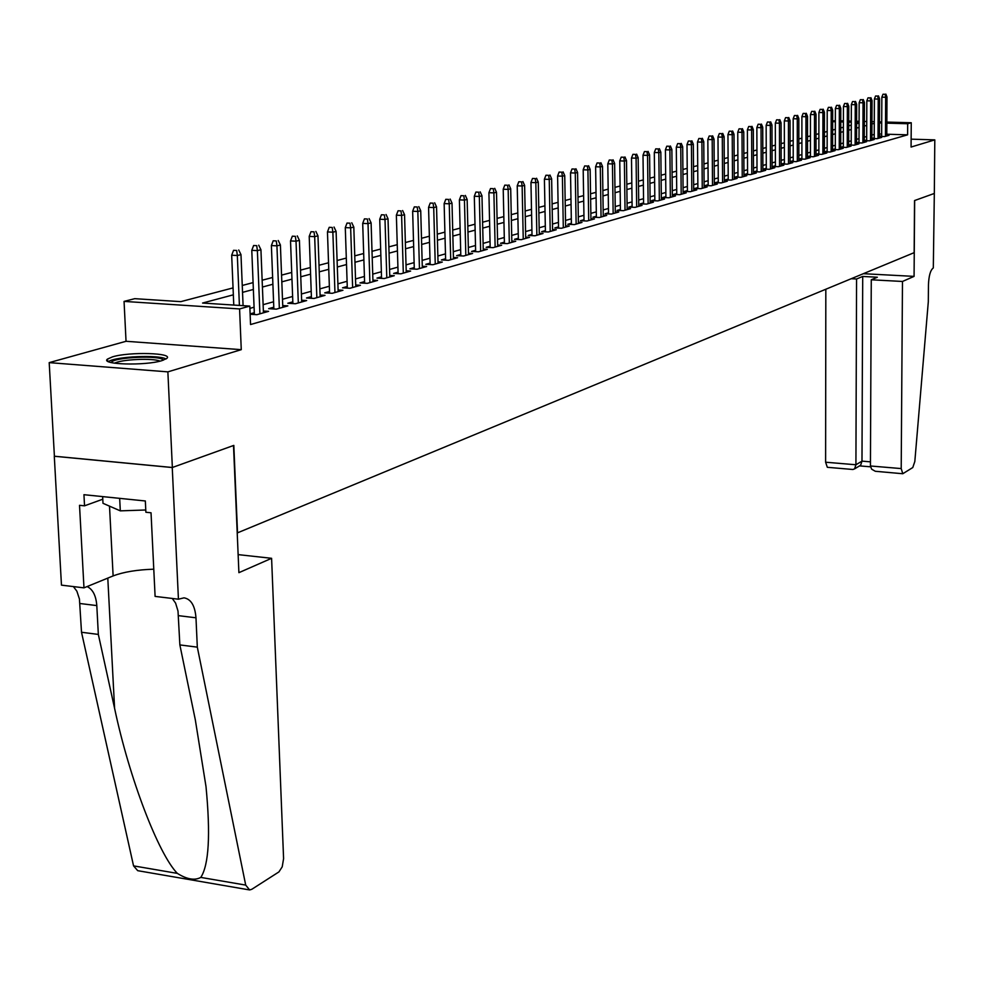 <?xml version="1.0" encoding="UTF-8"?>
<svg xmlns="http://www.w3.org/2000/svg" width="984" height="984" viewBox="0 0 984 984"><rect width="100%" height="100%" fill="white"/><g stroke="black" fill="none" stroke-linecap="round" stroke-linejoin="round"><path stroke-width="1.48" d="M112.557 356.848L107.539 359.049C99.63 364.633 145.435 365.974 162.028 360.599L166.727 358.471C174.131 352.899 129.482 351.596 112.557 356.848M832.649 121.044L835.354 120.663M886.842 122.078L911.258 122.754L911.073 147.046L934.8 139.876L934.32 193.454L914.542 200.564L914.148 252.667L237.525 532.836L233.823 445.395L172.36 467.498L54.403 456.219L49.2 362.629L167.87 371.866L241.264 349.664L239.579 308.939L124.058 301.399L134.771 298.669L180.81 301.645L233.06 287.894M241.264 349.664L126.038 341.288L49.2 362.629M126.038 341.288L124.058 301.399M934.8 139.876L911.135 139.162M172.36 467.498L167.87 371.866M881.652 135.755L879.389 136.395L884.641 136.567L889.044 135.312L886.769 135.251M874.21 137.858L871.898 138.51L877.211 138.67L881.689 137.403L879.389 137.329M866.67 139.986L864.321 140.65L869.671 140.81L874.21 139.519L871.885 139.457M859.007 142.151L856.634 142.815L862.021 142.988L866.621 141.671L864.26 141.61M851.234 144.34L848.823 145.017L854.247 145.189L858.921 143.861L856.535 143.787M843.325 146.567L840.889 147.256L846.351 147.428L851.099 146.087L848.675 146.001M835.305 148.83L832.833 149.531L838.331 149.703L843.153 148.338L840.705 148.252M827.15 151.13L824.654 151.831L830.176 152.016L835.084 150.626L832.599 150.54M818.872 153.467L816.339 154.18L821.898 154.365L826.88 152.95L824.371 152.864M810.459 155.841L807.889 156.567L813.497 156.751L818.553 155.312L816.007 155.226M801.911 158.252L799.316 158.99L804.949 159.174L810.09 157.711L807.507 157.625M793.227 160.7L790.595 161.45L796.265 161.634L801.493 160.158L798.873 160.072M784.396 163.196L781.726 163.947L787.434 164.143L792.747 162.643L790.103 162.544M775.417 165.718L772.711 166.493L778.467 166.69L783.867 165.164L781.173 165.066M766.29 168.301L763.547 169.076L769.34 169.285L774.826 167.723L772.108 167.624M757.016 170.921L754.224 171.696L760.066 171.917L765.65 170.33L762.883 170.232M747.582 173.578L744.753 174.377L750.62 174.586L756.302 172.975L753.498 172.877M737.975 176.284L735.109 177.095L741.026 177.317L746.807 175.669L743.966 175.57M728.209 179.039L725.306 179.863L731.26 180.084L737.139 178.412L734.261 178.301M718.283 181.843L715.331 182.667L721.334 182.901L727.311 181.204L724.384 181.093M708.173 184.697L705.184 185.533L711.223 185.767L717.311 184.045L714.335 183.934M697.877 187.587L694.852 188.448L700.928 188.694L707.127 186.935L704.114 186.812M687.41 190.552L684.335 191.413L690.461 191.659L696.77 189.875L693.708 189.752M676.746 193.553L673.622 194.438L679.796 194.684L686.217 192.864L683.105 192.741M665.897 196.615L662.724 197.513L668.936 197.772L675.479 195.914L672.318 195.779M654.84 199.74L651.617 200.638L657.878 200.908L664.544 199.014L661.334 198.879M643.585 202.913L640.313 203.836L646.623 204.106L653.401 202.175L650.141 202.04M632.109 206.148L628.788 207.083L635.147 207.353L642.048 205.398L638.751 205.25M620.424 209.444L617.054 210.392L623.45 210.674L630.498 208.669L627.128 208.534M608.518 212.802L605.086 213.762L611.531 214.057L618.715 212.015L615.295 211.868M596.378 216.222L592.897 217.206L599.391 217.501L606.71 215.422L603.229 215.275M584.004 219.715L580.462 220.711L587.005 221.019L594.471 218.903L590.941 218.731M571.384 223.27L567.793 224.29L574.385 224.598L581.987 222.433L578.395 222.273M558.518 226.898L554.865 227.931L561.507 228.251L569.256 226.049L565.615 225.877M545.394 230.6L541.667 231.658L548.371 231.978L556.28 229.727L552.565 229.555M532 234.377L528.223 235.447L534.964 235.779L543.045 233.491L539.269 233.306M518.334 238.239L514.484 239.321L521.286 239.665L529.527 237.328L525.69 237.132M504.386 242.175L500.475 243.269L507.326 243.626L515.739 241.24L511.828 241.043M490.155 246.185L486.17 247.316L493.07 247.66L501.668 245.225L497.683 245.028M475.616 250.293L471.557 251.437L478.519 251.793L487.289 249.309L483.23 249.1M460.77 254.475L456.637 255.643L463.661 256.012L472.615 253.466L468.482 253.257M445.604 258.755L441.398 259.936L448.47 260.317L457.622 257.722L453.415 257.5M430.106 263.122L425.814 264.327L432.948 264.721L442.296 262.076L438.015 261.842M414.264 267.587L409.897 268.829L417.093 269.222L426.65 266.516L422.284 266.27M398.077 272.162L393.625 273.417L400.869 273.823L410.648 271.055L406.195 270.797M381.521 276.824L376.983 278.103L384.289 278.534L394.289 275.692L389.75 275.434M364.584 281.608L359.959 282.912L367.327 283.343L377.548 280.44L372.924 280.169M347.266 286.492L342.543 287.82L349.984 288.263L360.439 285.298L355.716 285.016M329.542 291.485L324.732 292.851L332.223 293.306L342.924 290.268L338.102 289.972M311.399 296.602L306.491 297.992L314.044 298.459L325.003 295.36L320.083 295.052M292.814 301.842L287.808 303.257L295.434 303.748L306.651 300.563L301.633 300.243M273.798 307.217L268.681 308.656L276.369 309.148L287.857 305.889L282.728 305.569M250.133 314.253L256.836 314.695L268.607 311.35L263.368 311.018M233.343 294.819L202.569 303.047L249.801 306.098L250.551 324.536L907.605 134.833L886.781 134.218M881.664 134.07L879.401 134.008M874.235 134.414L871.898 135.066M866.683 136.518L864.284 137.194M859.02 138.658L856.547 139.347M851.234 140.823L848.688 141.536M843.337 143.024L840.717 143.762M835.305 145.263L832.612 146.013M827.163 147.538L824.371 148.313M818.872 149.839L816.007 150.638M810.459 152.188L807.507 153.012M801.911 154.574L798.873 155.41M793.215 156.985L790.091 157.858M784.383 159.457L781.161 160.355M775.404 161.954L772.096 162.877M766.278 164.5L762.871 165.447M757.004 167.083L753.486 168.067M747.557 169.715L743.941 170.724M737.963 172.385L734.224 173.43M728.185 175.103L724.347 176.173M718.259 177.883L714.298 178.977M708.136 180.699L704.077 181.831M697.853 183.565L693.659 184.734M687.373 186.48L683.068 187.686M676.709 189.457L672.269 190.687M665.848 192.483L661.285 193.75M654.791 195.558L650.08 196.874M643.536 198.694L638.678 200.047M632.06 201.892L627.066 203.282M620.363 205.152L615.221 206.578M608.456 208.473L603.155 209.949M596.316 211.855L590.855 213.368M583.93 215.299L578.309 216.874M571.31 218.817L565.517 220.428M558.432 222.409L552.467 224.069M545.308 226.062L539.158 227.771M531.913 229.801L525.567 231.56M518.236 233.602L511.705 235.422M504.288 237.488L497.547 239.37M490.044 241.461L483.107 243.392M475.506 245.508L468.347 247.501M460.647 249.653L453.267 251.707M445.469 253.872L437.855 256M429.971 258.202L422.111 260.391M414.116 262.617L406.023 264.868M397.917 267.131L389.566 269.456M381.362 271.744L372.727 274.142M364.424 276.455L355.519 278.939M347.094 281.289L337.893 283.847M329.357 286.233L319.862 288.878M311.202 291.289L301.399 294.019M292.617 296.467L282.494 299.284M273.577 301.768L263.122 304.683M254.081 307.205L249.899 308.373M254.303 312.715L250.12 313.896M911.258 122.754L907.679 123.738L886.842 123.16M907.605 134.833L907.679 123.738M249.801 306.098L239.579 308.939M840.766 120.811L843.386 120.884M848.749 121.032L851.295 121.106M856.609 121.253L859.081 121.315M864.346 121.462L866.744 121.524M871.959 121.672L874.296 121.733M879.462 121.881L881.726 121.942M859.081 122.397L856.609 122.323M851.295 122.176L848.749 122.114M843.386 121.967L840.766 121.893M835.354 121.745L832.649 121.659M242.248 285.471L253.085 282.617M262.15 280.231L272.63 277.476M281.559 275.126L291.707 272.457M300.514 270.133L310.341 267.55M319.025 265.262L328.533 262.765M337.094 260.502L346.307 258.079M354.757 255.865L363.674 253.515M372.013 251.314L380.648 249.038M388.877 246.873L397.253 244.672M405.371 242.531L413.489 240.403M421.496 238.288L429.356 236.222M437.265 234.143L444.903 232.126M452.702 230.072L460.106 228.128M467.806 226.099L474.989 224.217M482.603 222.212L489.552 220.379M497.08 218.399L503.82 216.615M511.262 214.66L517.805 212.938M525.149 211.007L531.495 209.334M538.752 207.427L544.915 205.804M552.098 203.909L558.076 202.335M565.16 200.478L570.966 198.94M577.977 197.095L583.61 195.619M590.548 193.787L596.009 192.347M602.872 190.552L608.173 189.149M614.951 187.366L620.104 186.013M626.808 184.242L631.814 182.926M638.444 181.179L643.302 179.9M649.87 178.178L654.581 176.935M661.076 175.226L665.664 174.02M672.084 172.323L676.537 171.155M682.896 169.482L687.213 168.35M693.511 166.69L697.705 165.583M703.941 163.947L708.013 162.864M714.175 161.241L718.135 160.208M724.249 158.596L728.086 157.588M734.138 155.989L737.865 155.017M743.855 153.43L747.483 152.483M753.412 150.921L756.93 149.986M762.809 148.449L766.229 147.551M772.046 146.013L775.367 145.14M781.136 143.627L784.359 142.778M790.066 141.266L793.202 140.441M798.86 138.953L801.899 138.154M807.507 136.678L810.459 135.903M816.019 134.439L818.885 133.689M824.395 132.237L827.175 131.499M832.636 130.06L835.342 129.347M840.754 127.932L843.374 127.243M848.737 125.829L851.283 125.153M856.597 123.763L859.081 123.111M874.284 123.357L871.947 123.984M866.732 125.386L864.333 126.026M859.057 127.428L856.584 128.092M851.271 129.519L848.725 130.195M843.362 131.635L840.742 132.336M835.33 133.775L832.624 134.5M827.175 135.964L824.383 136.702M818.885 138.178L816.019 138.953M810.459 140.429L807.507 141.229M801.899 142.717L798.86 143.541M793.202 145.054L790.078 145.89M784.371 147.415L781.136 148.276M775.38 149.814L772.059 150.712M766.241 152.262L762.821 153.172M756.954 154.746L753.436 155.693M747.508 157.28L743.879 158.239M737.889 159.851L734.162 160.847M728.111 162.458L724.273 163.492M718.172 165.127L714.212 166.185M708.049 167.833L703.978 168.916M697.742 170.589L693.548 171.708M687.263 173.393L682.945 174.549M676.586 176.247L672.134 177.44M665.713 179.15L661.137 180.38M654.643 182.114L649.932 183.381M643.364 185.127L638.518 186.431M631.888 188.202L626.882 189.543M620.178 191.339L615.025 192.716M608.247 194.525L602.946 195.951M596.095 197.784L590.634 199.235M583.697 201.093L578.075 202.606M571.064 204.475L565.259 206.025M558.174 207.919L552.196 209.518M545.025 211.437L538.863 213.085M531.618 215.029L525.272 216.726M517.928 218.694L511.385 220.441M503.956 222.433L497.215 224.229M489.688 226.246L482.738 228.103M475.124 230.145L467.953 232.052M460.254 234.118L452.861 236.098M445.063 238.19L437.437 240.219M429.528 242.335L421.669 244.438M413.661 246.578L405.543 248.755M397.438 250.92L389.061 253.159M380.845 255.36L372.21 257.673M363.883 259.899L354.966 262.285M346.528 264.536L337.315 267.008M328.767 269.296L319.259 271.842M310.575 274.155L300.76 276.787M291.965 279.136L281.818 281.855M272.9 284.241L262.421 287.045M253.368 289.468L242.531 292.359M881.713 123.025L879.462 122.963M236.689 250.489L233.552 250.317L236.689 250.489L237.328 255.52L240.982 254.635L243.085 305.667M239.407 305.434L237.328 255.52L231.683 255.213L233.774 305.065M233.552 250.317L231.683 255.213M240.982 254.635L238.718 249.998M111.241 362.579L111.29 362.481C113 357.106 161.831 354.99 163.282 360.193M165.988 359.012C158.99 354.486 115.066 356.479 108.412 361.645M102.644 496.6L102.988 503.304L120.306 510.856L145.767 509.983M119.667 498.347L120.306 510.856M159.998 361.14C153.295 357.881 121.057 359.344 114.624 363.219M271.596 558.309L283.589 858.626L282.211 866.842L278.927 871.91L251.818 889.278L249.641 889.954L245.705 885.096L197.317 647.152L195.976 617.804C195.017 605.726 191.019 599.072 184.02 597.841L178.436 599.194L172.249 467.535L233.503 445.506L238.903 572.663L271.596 558.309L238.128 554.619M248.878 889.819L137.711 870.68L133.553 865.883L81.512 632.257L98.338 634.422L114.587 708.32C129.298 778.172 158.436 854.063 177.341 873.386C186.935 879.364 194.746 880.705 200.797 877.408C208.891 864.887 210.625 834.616 206 786.573L195.312 719.796L179.863 644.914L178.006 611.052L175.595 603.13L172.274 598.457M179.863 644.914L197.317 647.152M81.512 632.257L79.433 598.985L76.875 591.199L73.406 586.587M87.121 586.562C92.816 589.33 96.038 595.677 96.801 605.591L98.338 634.422M172.249 467.535L54.292 456.256L61.463 585.148L83.972 587.854L79.52 505.309L84.538 505.825L102.779 499.208M178.436 599.194L155.103 596.402L151.032 512.787L145.878 512.246L145.337 500.979L83.948 494.694L84.538 505.825M83.972 587.854L113.123 575.923C123.504 571.975 137.059 569.724 153.775 569.195M825.822 289.247L825.613 462.209L855.92 464.768L861.984 461.127L870.446 461.84M856.572 279.001L855.92 464.768L854.592 468.864L860.656 465.211L861.984 461.127L862.71 276.442L856.572 279.001L851.246 278.718M934.345 193.442L914.653 200.527L914.074 276.381L902.476 281.461L901.209 468.581L902.783 473.734L912.783 467.535L914.825 461.484L928.306 301.78L928.453 284.856C928.822 275.717 930.446 270.083 933.312 267.931L934.32 193.442M914.074 276.381L863.349 273.7M902.476 281.461L871.27 279.788L877.334 277.23L862.71 276.442M871.27 279.788L870.434 465.986L901.209 468.581M854.592 468.864L852.907 469.491L827.323 467.302L825.613 462.209M902.783 473.734L875.293 471.274L871.664 469.196L870.434 465.986M859.819 465.727L860.656 465.211M256.738 245.656L253.626 245.496L256.738 245.656L257.377 250.625L260.932 249.764L263.441 312.826M259.911 313.822L257.377 250.625L251.781 250.33L254.376 314.536M253.626 245.496L251.781 250.33M260.932 249.764L258.718 245.176M276.295 240.945L273.208 240.785L276.295 240.945L276.935 245.852L280.403 245.004L282.802 307.328M279.345 308.312L276.935 245.852L271.387 245.557L273.86 308.988M273.208 240.785L271.387 245.557M280.403 245.004L278.226 240.477M295.385 236.345L292.334 236.185L295.385 236.345L296.024 241.191L299.419 240.367L301.694 301.965M298.324 302.924L296.024 241.191L290.526 240.908L292.888 303.589M292.334 236.185L290.526 240.908M299.419 240.367L297.266 235.889M314.031 231.855L310.993 231.707L314.031 231.855L314.671 236.652L317.967 235.84L320.144 296.738M316.848 297.672L314.671 236.652L309.21 236.369L311.461 298.3M310.993 231.707L309.21 236.369M317.967 235.84L315.864 231.412M332.223 227.464L329.222 227.316L332.223 227.464L332.863 232.199L336.097 231.412L338.164 291.621M334.954 292.531L332.863 232.199L327.463 231.929L329.591 293.146M329.222 227.316L327.463 231.929M336.097 231.412L334.019 227.033M350.009 223.183L347.032 223.048L350.009 223.183L350.648 227.87L353.809 227.095L355.765 286.627M352.629 287.512L350.648 227.87L345.286 227.599L347.315 288.103M347.032 223.048L345.286 227.599M353.809 227.095L351.768 222.765M367.389 219.002L364.424 218.866L367.389 219.002L368.016 223.626L371.103 222.876L372.973 281.744M369.91 282.617L368.016 223.626L362.702 223.368L364.633 283.183M364.424 218.866L362.702 223.368M371.103 222.876L369.098 218.583M384.363 214.906L381.435 214.77L384.363 214.906L385.002 219.481L388.016 218.743L389.787 276.971M386.798 277.82L385.002 219.481L379.726 219.223L381.571 278.374M381.435 214.77L379.726 219.223M388.016 218.743L386.048 214.5M400.968 210.908L398.065 210.773L400.968 210.908L401.607 215.422L404.547 214.709L406.232 272.31M403.305 273.134L401.607 215.422L396.368 215.188L398.114 273.675M398.065 210.773L396.368 215.188M404.547 214.709L402.604 210.514M417.204 206.997L414.326 206.874L417.204 206.997L417.831 211.462L420.721 210.76L422.321 267.746M419.455 268.558L417.831 211.462L412.653 211.228L414.301 269.075M414.326 206.874L412.653 211.228M420.721 210.76L418.803 206.615M433.083 203.171L430.229 203.048L433.083 203.171L433.71 207.587L436.539 206.898L438.052 263.281M435.248 264.069L433.71 207.587L428.569 207.353L430.143 264.573M430.229 203.048L428.569 207.353M436.539 206.898L434.657 202.79M448.618 199.432L445.789 199.309L448.618 199.432L449.245 203.799L452.013 203.122L453.452 258.915M450.709 259.69L449.245 203.799L444.141 203.577L445.641 260.17M445.789 199.309L444.141 203.577M452.013 203.122L450.155 199.063M463.821 195.767L461.004 195.644L463.821 195.767L464.448 200.084L467.154 199.432L468.519 254.635M465.826 255.397L464.448 200.084L459.393 199.863L460.807 255.865M461.004 195.644L459.393 199.863M467.154 199.432L465.321 195.41M478.704 192.188L475.912 192.065L478.704 192.188L479.331 196.456L481.976 195.804L483.267 250.453M480.635 251.191L479.331 196.456L474.313 196.246L475.653 251.646M475.912 192.065L474.313 196.246M481.976 195.804L480.18 191.831M493.279 188.67L490.512 188.559L493.279 188.67L493.894 192.901L496.489 192.261L497.707 246.357M495.137 247.082L493.894 192.901L488.913 192.692L490.18 247.513M490.512 188.559L488.913 192.692M496.489 192.261L494.718 188.325M507.547 185.238L504.792 185.127L507.547 185.238L508.162 189.42L510.696 188.793L511.852 242.335M509.331 243.048L508.162 189.42L503.218 189.211L504.423 243.478M504.792 185.127L503.218 189.211M510.696 188.793L508.949 184.894M521.52 181.868L518.789 181.757L521.52 181.868L522.135 186.001L524.62 185.398L525.714 238.411M523.242 239.112L522.135 186.001L517.227 185.804L518.359 239.518M518.789 181.757L517.227 185.804M524.62 185.398L522.898 181.536M535.21 178.571L532.504 178.461L535.21 178.571L535.825 182.667L538.26 182.065L539.293 234.549M536.87 235.237L535.825 182.667L530.954 182.47L532.024 235.631M532.504 178.461L530.954 182.47M538.26 182.065L536.563 178.239M548.629 175.337L545.948 175.238L548.629 175.337L549.244 179.395L551.63 178.805L552.59 230.773M550.216 231.449L549.244 179.395L544.41 179.199L545.419 231.83M545.948 175.238L544.41 179.199M551.63 178.805L549.958 175.017M561.778 172.175L559.109 172.065L561.778 172.175L562.393 176.185L564.73 175.607L565.628 227.083M563.303 227.734L562.393 176.185L557.596 176.001L558.543 228.103M559.109 172.065L557.596 176.001M564.73 175.607L563.069 171.856M574.668 169.063L572.024 168.965L574.668 169.063L575.271 173.036L577.571 172.471L578.42 223.454M576.132 224.094L575.271 173.036L570.523 172.852L571.409 224.463M572.024 168.965L570.523 172.852M577.571 172.471L575.935 168.756M587.3 166.025L584.681 165.927L587.3 166.025L587.915 169.949L590.154 169.408L590.953 219.899M588.715 220.527L587.915 169.949L583.192 169.777L584.029 220.871M584.681 165.927L583.192 169.777M590.154 169.408L588.555 165.718M599.699 163.037L597.091 162.938L599.699 163.037L600.302 166.923L602.503 166.394L603.254 216.406M601.052 217.033L600.302 166.923L595.615 166.751L596.39 217.366M597.091 162.938L595.615 166.751M602.503 166.394L600.917 162.741M611.851 160.109L609.268 160.011L611.851 160.109L612.454 163.959L614.619 163.43L615.308 212.987M613.155 213.59L612.454 163.959L607.804 163.787L608.53 213.922M609.268 160.011L607.804 163.787M614.619 163.43L613.057 159.814M623.77 157.231L621.212 157.145L623.77 157.231L624.373 161.044L626.5 160.527L627.152 209.629M625.037 210.219L624.373 161.044L619.76 160.884L620.437 210.539M621.212 157.145L619.76 160.884M626.5 160.527L624.951 156.948M635.479 154.414L632.933 154.328L635.479 154.414L636.082 158.19L638.161 157.686L638.764 206.333M636.685 206.923L636.082 158.19L631.494 158.03L632.122 207.23M632.933 154.328L631.494 158.03M638.161 157.686L636.636 154.131M646.955 151.647L644.434 151.561L646.955 151.647L647.558 155.386L649.6 154.894L650.153 203.098M648.124 203.676L647.558 155.386L643.007 155.238L643.597 203.971M644.434 151.561L643.007 155.238M649.6 154.894L648.099 151.376M658.234 148.928L655.725 148.855L658.234 148.928L658.825 152.643L660.83 152.151L661.346 199.924M659.341 200.49L658.825 152.643L654.311 152.483L654.852 200.773M655.725 148.855L654.311 152.483M660.83 152.151L659.354 148.67M669.304 146.272L666.808 146.185L669.304 146.272L669.895 149.937L671.863 149.457L672.33 196.8M670.362 197.366L669.895 149.937L665.405 149.789L665.91 197.636M666.808 146.185L665.405 149.789M671.863 149.457L670.399 146.001M680.165 143.652L677.693 143.566L680.165 143.652L680.756 147.292L682.687 146.813L683.117 193.75M681.186 194.291L680.756 147.292L676.303 147.145L676.758 194.561M677.693 143.566L676.303 147.145M682.687 146.813L681.236 143.393M690.829 141.081L688.382 141.007L690.829 141.081L691.42 144.685L693.326 144.218L693.708 190.736M691.814 191.277L691.42 144.685L687.004 144.537L687.422 191.536M688.382 141.007L687.004 144.537M693.326 144.218L691.887 140.823M701.321 138.56L698.874 138.473L701.321 138.56L701.899 142.126L703.769 141.671L704.114 187.784M702.256 188.313L701.899 142.126L697.521 141.991L697.89 188.571M698.874 138.473L697.521 141.991M703.769 141.671L702.355 138.301M711.616 136.075L709.193 136.001L711.616 136.075L712.195 139.617L714.027 139.162L714.347 184.881M712.514 185.398L712.195 139.617L707.84 139.482L708.173 185.656M709.193 136.001L707.84 139.482M714.027 139.162L712.637 135.829M721.727 133.639L719.329 133.566L721.727 133.639L722.305 137.145L724.113 136.702L724.384 182.04M722.588 182.544L722.305 137.145L717.988 137.01L718.283 182.79M719.329 133.566L717.988 137.01M724.113 136.702L722.736 133.393M731.666 131.241L729.279 131.167L731.666 131.241L732.244 134.722L734.015 134.291L734.261 179.236M732.502 179.728L732.244 134.722L727.951 134.587L728.221 179.974M729.279 131.167L727.951 134.587M734.015 134.291L732.649 131.007M741.444 128.892L739.07 128.818L741.444 128.892L742.01 132.336L743.756 131.905L743.966 176.48M742.231 176.972L742.01 132.336L737.754 132.213L737.988 177.194M739.07 128.818L737.754 132.213M743.756 131.905L742.403 128.658M751.038 126.579L748.689 126.505L751.038 126.579L751.616 129.986L753.326 129.581L753.51 173.774M751.801 174.254L751.616 129.986L747.385 129.863L747.582 174.475M748.689 126.505L747.385 129.863M753.326 129.581L751.997 126.346M760.484 124.304L758.147 124.23L760.484 124.304L761.05 127.686L762.735 127.28L762.883 171.105M761.21 171.585L761.05 127.686L756.856 127.563L757.016 171.806M758.147 124.23L756.856 127.563M762.735 127.28L761.419 124.07M769.771 122.065L767.446 122.004L769.771 122.065L770.337 125.423L771.985 125.017L772.108 168.498M770.46 168.965L770.337 125.423L766.155 125.3L766.29 169.174M767.446 122.004L766.155 125.3M771.985 125.017L770.681 121.844M778.898 119.864L776.597 119.802L778.898 119.864L779.463 123.197L781.087 122.803L781.173 165.927M779.549 166.382L779.463 123.197L775.318 123.074L775.417 166.579M776.597 119.802L775.318 123.074M781.087 122.803L779.795 119.642M787.876 117.699L785.589 117.637L787.876 117.699L788.442 121.007L790.041 120.614L790.103 163.393M788.504 163.848L788.442 121.007L784.322 120.884L784.396 164.033M785.589 117.637L784.322 120.884M790.041 120.614L788.762 117.49M796.708 115.571L794.432 115.509L796.708 115.571L797.274 118.855L798.848 118.461L798.873 160.896M797.311 161.339L797.274 118.855L793.178 118.732L793.227 161.536M794.432 115.509L793.178 118.732M798.848 118.461L797.581 115.362M805.392 113.48L803.141 113.418L805.392 113.48L805.957 116.727L807.507 116.346L807.507 158.449M805.97 158.891L805.957 116.727L801.886 116.616L801.911 159.076M803.141 113.418L801.886 116.616M807.507 116.346L806.253 113.271M813.94 111.426L811.702 111.364L813.94 111.426L814.506 114.648L816.031 114.267L816.007 156.038M814.481 156.468L814.506 114.648L810.459 114.538L810.459 156.653M811.702 111.364L810.459 114.538M816.031 114.267L814.789 111.217M822.353 109.396L820.127 109.335L822.353 109.396L822.919 112.594L824.42 112.225L824.371 153.664M822.87 154.094L822.919 112.594L818.897 112.484L818.872 154.267M820.127 109.335L818.897 112.484M824.42 112.225L823.19 109.187M830.644 107.404L828.43 107.342L830.644 107.404L831.197 110.565L832.673 110.208L832.599 151.327M831.123 151.745L831.197 110.565L827.212 110.466L827.15 151.917M828.43 107.342L827.212 110.466M832.673 110.208L831.455 107.207M838.786 105.436L836.584 105.386L838.786 105.436L839.34 108.584L840.791 108.228L840.705 149.027M839.254 149.445L839.34 108.584L835.379 108.474L835.305 149.605M836.584 105.386L835.379 108.474M840.791 108.228L839.598 105.239M846.818 103.505L844.629 103.455L846.818 103.505L847.359 106.616L848.786 106.272L848.675 146.764M847.249 147.169L847.359 106.616L843.423 106.518L843.325 147.329M844.629 103.455L843.423 106.518M848.786 106.272L847.605 103.308M854.715 101.598L852.538 101.549L854.715 101.598L855.256 104.698L856.67 104.353L856.535 144.537M855.121 144.943L855.256 104.698L851.344 104.599L851.221 145.091M852.538 101.549L851.344 104.599M856.67 104.353L855.49 101.413M862.488 99.728L860.336 99.679L862.488 99.728L863.029 102.791L864.419 102.459L864.26 142.348M862.882 142.742L863.029 102.791L859.155 102.705L859.007 142.889M860.336 99.679L859.155 102.705M864.419 102.459L863.263 99.544M870.151 97.883L868.011 97.834L870.151 97.883L870.692 100.934L872.058 100.589L871.873 140.183M870.52 140.577L870.692 100.934L866.83 100.835L866.67 140.724M868.011 97.834L866.83 100.835M872.058 100.589L870.914 97.699M877.691 96.063L875.563 96.014L877.691 96.063L878.232 99.089L879.573 98.757L879.376 138.055M878.036 138.436L878.232 99.089L874.395 98.99L874.21 138.584M875.563 96.014L874.395 98.99M879.573 98.757L878.441 95.879M885.12 94.267L883.005 94.23L885.12 94.267L885.661 97.268L886.99 96.949L886.769 135.964M885.452 136.333L885.661 97.268L881.849 97.182L881.639 136.481M883.005 94.23L881.849 97.182M886.99 96.949L885.858 94.095M178.485 615.652L195.976 617.804M96.801 605.591L79.95 603.512M133.553 865.883L177.341 873.386M200.797 877.408L245.705 885.096M114.587 708.32L107.797 578.1M109.507 506.145L113.123 575.923M107.539 359.049L107.65 361.189M859.536 465.887L870.496 466.81"/></g></svg>
